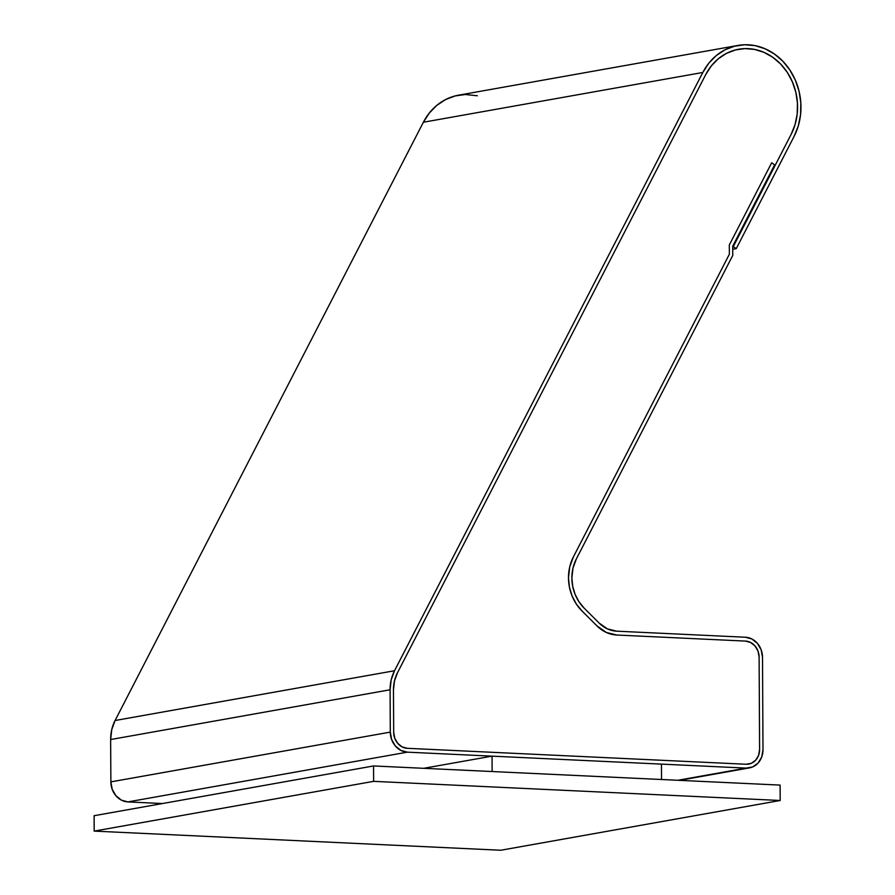 <?xml version="1.0" encoding="UTF-8"?>
<svg xmlns="http://www.w3.org/2000/svg" width="895" height="895" viewBox="0 0 895 895"><rect width="100%" height="100%" fill="white"/><g stroke="black" fill="none" stroke-linecap="round" stroke-linejoin="round"><path stroke-width="1.34" d="M571.871 578.047A38.664 33.719 -100.1 0 1 576.313 559.017L732.759 255.422L732.714 246.181L774.622 164.848L771.68 162.778L774.622 164.848L732.714 246.181L732.759 255.422L576.313 559.017L572.979 568.146L571.871 578.047A38.664 33.719 -100.1 0 0 584.133 608.108L578.998 601.809L575.138 594.459L572.722 586.415L571.871 578.047M581.974 610.949A42.535 37.087 -100.1 0 1 568.482 577.89A42.535 37.087 -100.1 0 1 573.371 556.958L729.369 254.225L729.313 244.995L771.68 162.778L729.313 244.995L729.369 254.225L573.371 556.958L569.701 566.994L568.482 577.89L569.421 587.098L572.073 595.947L576.324 604.024L581.974 610.949L597.099 626.008L581.974 610.949A42.535 37.087 -100.1 0 1 568.482 577.89A42.535 37.087 -100.1 0 1 573.371 556.958L729.369 254.225L729.313 244.995L771.68 162.778L775.215 165.262L774.332 165.418L775.215 165.262L791.146 134.351L733.296 246.595L791.146 134.351L795.062 124.573L791.146 134.351A56.061 48.889 -100.1 0 0 788.226 73.837A56.061 48.889 -100.1 0 0 738.621 49.247A56.061 48.889 -100.1 0 1 788.226 73.837A56.061 48.889 -100.1 0 1 791.146 134.351L775.215 165.262L771.68 162.778L729.313 244.995L729.369 254.225L573.371 556.958L569.701 566.994L568.482 577.89L569.421 587.098L572.073 595.947L576.324 604.024L581.974 610.949L597.099 626.008L606.295 632.452L616.733 635.025A34.793 30.352 -100.1 0 1 597.099 626.008L581.974 610.949M745.479 641.088L616.733 635.025L745.479 641.088A15.461 13.492 -100.1 0 1 759.117 657.12L759.598 749.495L759.117 657.12L758.054 651.18L759.117 657.12L759.598 749.495A15.461 13.492 -100.1 0 1 748.757 764.084A15.461 13.492 -100.1 0 1 746.128 764.252L407.326 748.309L746.128 764.252L751.308 763.323L746.128 764.252L407.326 748.309A15.461 13.492 -100.1 0 1 393.688 732.278L393.464 689.933L393.688 732.278L394.751 738.218L393.688 732.278L393.464 689.933A34.793 30.352 -100.1 0 1 397.458 672.805L705.763 74.531L397.458 672.805L394.46 681.017L397.458 672.805L705.763 74.531A56.061 48.889 -100.1 0 1 738.621 49.247A56.061 48.889 -100.1 0 0 705.763 74.531L711.324 65.906L718.316 58.757L726.46 53.364L735.455 49.941L744.942 48.598L754.574 49.415L763.961 52.335L772.765 57.269L780.619 64.004L787.253 72.305L792.377 81.837L795.823 92.23L797.456 103.104L797.199 114.023L795.062 124.573L797.199 114.023L797.456 103.104L795.823 92.23L792.377 81.837L787.253 72.305L780.619 64.004L772.765 57.269L763.961 52.335L754.574 49.415L744.942 48.598L735.455 49.941L726.46 53.364L718.316 58.757L711.324 65.906L705.763 74.531L397.458 672.805A34.793 30.352 -100.1 0 0 393.464 689.933L394.46 681.017L393.464 689.933L393.688 732.278A15.461 13.492 -100.1 0 0 407.326 748.309L402.135 746.889L397.716 743.342L394.751 738.218L397.716 743.342L402.135 746.889L407.326 748.309L746.128 764.252A15.461 13.492 -100.1 0 0 748.757 764.084A15.461 13.492 -100.1 0 0 759.598 749.495L758.602 755.346L755.682 760.202L751.308 763.323L755.682 760.202L758.602 755.346L759.598 749.495L759.117 657.12A15.461 13.492 -100.1 0 0 745.479 641.088L750.67 642.509L755.089 646.056L758.054 651.18L755.089 646.056L750.67 642.509L745.479 641.088L616.733 635.025A34.793 30.352 -100.1 0 1 597.099 626.008L606.295 632.452L616.733 635.025L745.479 641.088M732.714 246.696L733.296 246.595L732.714 246.696M732.725 249.28L736.249 248.653L733.296 246.595L736.249 248.653L794.089 136.409L798.284 125.96L800.555 114.683L800.835 103.003L799.101 91.391L795.409 80.27L789.927 70.09L782.845 61.218L774.443 54.013L765.035 48.744L755 45.623L744.707 44.75L734.56 46.182L724.939 49.84L716.235 55.602L708.762 63.243L702.821 72.473A59.931 52.268 -100.1 0 1 737.95 45.444A59.931 52.268 -100.1 0 1 790.967 71.723A59.931 52.268 -100.1 0 1 794.089 136.409L736.249 248.653L732.725 249.28M477.371 95.765L465.277 94.512L455.13 95.933L445.509 99.602L436.805 105.364L429.331 113.005L423.38 122.235L702.821 72.473L394.516 670.747L115.086 720.509L423.38 122.235L702.821 72.473L394.516 670.747L115.086 720.509A38.664 33.719 79.9 0 0 110.644 739.538L390.086 689.776A38.664 33.719 -100.1 0 1 394.516 670.747L391.182 679.864L390.086 689.776L390.298 732.11L110.868 781.872L110.644 739.538L390.086 689.776L390.298 732.11L110.868 781.872A19.332 16.86 79.9 0 0 127.907 801.909L407.348 752.158A19.332 16.86 -100.1 0 1 390.298 732.11L391.63 739.538L395.333 745.96L400.848 750.39L407.348 752.158L746.15 768.1L677.784 780.283L752.617 766.948L758.099 763.032L761.734 756.957L762.987 749.663A19.332 16.86 -100.1 0 1 749.439 767.899A19.332 16.86 -100.1 0 1 746.15 768.1L407.348 752.158L127.907 801.909L162.476 803.542L127.907 801.909L121.418 800.141L115.902 795.711L112.199 789.3L110.868 781.872L110.644 739.538L111.752 729.626L115.086 720.509L423.38 122.235A59.931 52.268 79.9 0 1 458.508 95.194L737.95 45.444M762.987 749.663L762.506 657.288L761.175 649.859L757.472 643.438L751.957 639.008L745.457 637.24A19.332 16.86 -100.1 0 1 762.506 657.288L762.987 749.663M745.457 637.24L616.711 631.176A30.933 26.973 -100.1 0 1 599.258 623.155L584.133 608.108L599.258 623.155L607.437 628.883L616.711 631.176L745.457 637.24M492.127 771.535L492.049 756.141L423.682 768.313L492.049 756.141L661.45 764.117L661.528 779.511L492.127 771.535L661.528 779.511L661.45 764.117L492.049 756.141L492.127 771.535M780.194 800.488L780.104 785.094L373.539 765.952L373.629 781.346L780.194 800.488L373.629 781.346L94.188 831.108L500.752 850.25L780.194 800.488L500.752 850.25L94.188 831.108L373.629 781.346L373.539 765.952L94.109 815.714L94.188 831.108L94.109 815.714L373.539 765.952L780.104 785.094L780.194 800.488M749.115 767.955L679.45 780.362"/></g></svg>
